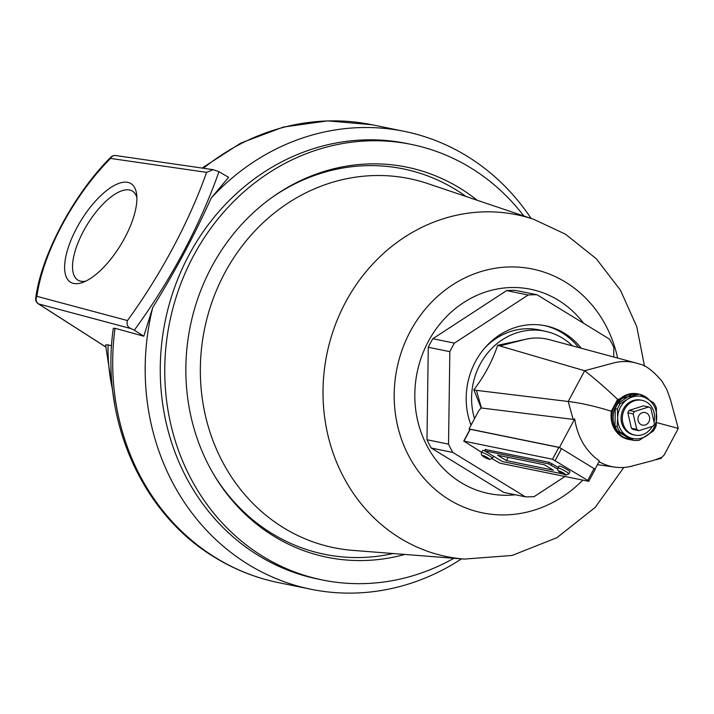 <?xml version="1.0" encoding="UTF-8"?>
<svg xmlns="http://www.w3.org/2000/svg" width="714" height="714" viewBox="0 0 714 714"><rect width="100%" height="100%" fill="white"/><g stroke="black" fill="none" stroke-linecap="round" stroke-linejoin="round"><path stroke-width="1.07" d="M136.883 197.537A52.176 21.036 -58.5 0 0 132.393 191.102A52.176 21.036 -58.5 0 0 129.511 189.986A52.176 21.036 -58.5 0 0 85.287 227.873A52.176 21.036 -58.5 0 0 77.915 280.102A52.176 21.036 -58.5 0 0 80.798 281.218A52.176 21.036 -58.5 0 0 85.689 281.173M73.765 283.449A57.807 23.303 -58.5 0 0 82.422 282.53A57.807 23.303 -58.5 0 0 120.639 245.072A57.807 23.303 -58.5 0 0 136.606 194.003A57.807 23.303 -58.5 0 0 127.744 182.365A57.807 23.303 -58.5 0 0 76.728 227.998A57.807 23.303 -58.5 0 0 73.765 283.449M477.166 200.259A199.09 180.276 101.6 0 0 459.87 188.13A199.09 180.276 101.6 0 0 406.801 167.156A199.09 180.276 101.6 0 0 198.804 295.757A199.09 180.276 101.6 0 0 273.971 536.285A199.09 180.276 101.6 0 0 327.039 557.259A199.09 180.276 101.6 0 0 404.749 554.43M523.862 216.003A222.277 201.277 101.6 0 0 470.696 167.852A222.277 201.277 101.6 0 0 411.442 144.433L406.944 143.514A222.277 201.277 101.6 0 0 174.725 287.099A222.277 201.277 101.6 0 0 258.647 555.635A222.277 201.277 101.6 0 0 317.9 579.054L322.398 579.973A222.277 201.277 101.6 0 0 453.881 558.277M411.442 144.433A222.277 201.277 101.6 0 0 179.223 288.019A222.277 201.277 101.6 0 0 263.145 556.554A222.277 201.277 101.6 0 0 322.398 579.973M114.829 405.302L105.583 344.942L108.055 344.826A174.707 158.205 101.6 0 0 112.616 389.915M278.415 582.606C255.96 577.983 234.861 569.647 215.137 557.598C141.774 513.964 100.13 419.27 113.321 328.342L115.034 328.297A233.656 211.585 101.6 0 0 216.128 557.982A233.656 211.585 101.6 0 0 278.415 582.606L310.885 589.237A233.656 211.585 101.6 0 0 461.512 558.875M111.598 345.817L108.055 344.826M531.109 218.448A233.656 211.585 101.6 0 0 466.777 156.009A233.656 211.585 101.6 0 0 404.499 131.394A233.656 211.585 101.6 0 0 211.21 198.028C194.842 234.487 175.349 270.972 152.751 307.511A233.656 211.585 101.6 0 0 248.597 564.622A233.656 211.585 101.6 0 0 310.885 589.237M152.751 307.511L143.791 336.205L115.034 328.297M218.948 171.681A266.545 107.466 121.5 0 1 134.312 330.18L131.269 328.69C127.574 327.19 126.307 324.477 127.485 320.559A256.808 103.53 -58.5 0 0 206.614 172.36L213.084 169.664L218.948 171.681L228.623 177.322L211.21 198.028M134.312 330.18L143.791 336.205M206.614 172.36L110.518 158.419A5.632 2.624 -135.1 0 1 110.929 157.134C74.131 193.503 41.216 255.014 35.7 298.247A5.632 5.632 0 0 0 38.244 303.771A5.632 2.303 -57.4 0 0 38.511 303.887L105.565 346.808M37.931 303.459A5.632 2.303 -57.4 0 0 38.244 303.771L105.565 346.861M212.986 169.646L115.73 155.536A5.632 5.078 -81.7 0 0 110.518 158.419A125.61 50.64 -58.5 0 0 36.887 296.337A5.632 3.784 -172.1 0 0 35.7 298.247M544.264 325.539A71.462 64.706 -78.4 0 1 562.07 332.804A71.462 64.706 -78.4 0 1 578.581 347.531M471.008 425.241A71.462 64.706 -78.4 0 1 481.593 351.931A71.462 64.706 -78.4 0 1 545.505 325.78A71.462 64.706 -78.4 0 1 564.551 333.313A71.462 64.706 -78.4 0 1 581.223 348.245M471.124 425.026A66.161 59.914 -78.4 0 1 469.785 421.751M484.904 347.816A66.161 59.914 -78.4 0 1 538.82 329.823A66.161 59.914 -78.4 0 1 542.221 330.636M583.588 323.255A104.262 94.409 101.6 0 0 558.312 300.219A104.262 94.409 101.6 0 0 428.257 341.578A104.262 94.409 101.6 0 0 460.958 482.548A104.262 94.409 101.6 0 0 515.303 494.766M525.317 496.81L503.763 492.401L431.31 448.053L452.863 452.462L525.317 496.81A101.415 91.838 101.6 0 0 534.206 496.587L565.006 476.488M613.71 356.991L613.844 347.441A101.415 91.838 -78.4 0 0 609.515 339.123L537.062 294.775L515.508 290.366A101.415 91.838 -78.4 0 0 506.61 290.598L528.164 295.007L454.407 343.122L432.854 338.713L506.61 290.598M448.535 444.144L426.981 439.735L428.284 347.263L449.838 351.672L448.535 444.144A101.415 91.838 101.6 0 0 452.863 452.462M537.062 294.775A101.415 91.838 101.6 0 0 528.164 295.007M454.407 343.122A101.415 91.838 101.6 0 0 449.838 351.672M431.31 448.053A101.415 91.838 -78.4 0 1 426.981 439.735M428.284 347.263A101.415 91.838 -78.4 0 1 432.854 338.713M481.45 408.024L476.408 390.362L568.219 401.482L573.137 419.386L481.156 407.962L473.855 389.844C484.627 375.609 492.553 360.757 497.64 345.299L524.46 339.569A58.726 53.175 -78.4 0 1 546.469 338.98A58.726 53.175 -78.4 0 1 546.487 338.98L546.513 338.989A58.726 53.175 -78.4 0 1 549.396 339.668A58.726 53.175 -78.4 0 1 549.539 339.712M572.458 345.879A66.054 59.806 101.6 0 0 562.498 338.133A66.054 59.806 101.6 0 0 544.889 331.18A66.054 59.806 101.6 0 0 487.269 353.475A66.054 59.806 101.6 0 0 474.524 418.654M481.156 407.962L478.907 410.443L469.036 428.935L469.937 429.489M649.196 399.911A23.223 21.027 101.6 0 0 645.063 396.556A23.223 21.027 101.6 0 0 638.878 394.11L637.611 393.851A23.223 21.027 101.6 0 0 613.353 408.854A23.223 21.027 101.6 0 0 622.117 436.906A23.223 21.027 101.6 0 0 628.311 439.351L629.569 439.61A23.223 21.027 101.6 0 0 631.435 439.895L617.771 431.533L619.922 431.979L627.178 436.245A21.474 19.448 101.6 0 0 646.706 435.736A21.474 19.448 101.6 0 0 656.728 416.967A21.474 19.448 101.6 0 0 647.223 398.698A21.474 19.448 101.6 0 0 627.695 399.197L620.323 403.651A23.187 21.001 101.6 0 0 617.387 409.167L617.672 417.976A21.474 19.448 101.6 0 0 627.178 436.245L633.595 440.342A23.187 21.001 101.6 0 0 639.333 440.199L653.248 431.113A23.187 21.001 101.6 0 0 656.193 425.606L656.434 408.158A23.187 21.001 101.6 0 0 653.649 402.794L639.976 394.423A23.187 21.001 101.6 0 0 634.246 394.574L627.695 399.197A21.474 19.448 101.6 0 0 617.672 417.976L617.137 426.615A23.187 21.001 101.6 0 0 619.922 431.979M638.878 394.11A23.223 21.027 101.6 0 0 614.62 409.113A23.223 21.027 101.6 0 0 623.384 437.164A23.223 21.027 101.6 0 0 629.569 439.61M661.566 457.522L661.128 458.352L656.157 459.682M632.666 466.001A53.202 48.177 -78.4 0 1 629.48 466.733A53.202 48.177 -78.4 0 1 614.87 467.126A53.202 48.177 -78.4 0 1 599.028 461.646M497.64 345.299L584.641 370.736L613.094 363.087A53.202 48.177 -78.4 0 1 636.147 363.033A53.202 48.177 -78.4 0 1 639.28 364.006C645.438 365.05 652.989 370.753 661.932 381.106L666.778 389.478L670.437 399.59L678.291 428.409L656.469 422.545M473.855 389.844L476.408 390.362M611.327 411.21C594.708 406.132 580.339 402.892 568.219 401.482L584.641 370.736C593.771 377.733 604.776 387.283 617.646 399.385L611.327 411.21C609.988 422.518 613.585 431.086 622.117 436.906L631.613 439.94M500.193 345.817L524.504 339.578A58.726 53.175 -78.4 0 1 546.513 338.989M639.066 394.155L617.646 399.385M573.137 419.386L574.69 418.913C577.59 437.209 585.819 451.239 599.385 460.985L595.012 469.187L594.432 468.83M561.097 448.428L559.464 447.428L469.036 428.935M574.69 418.913L559.464 447.428M569.933 471.954A6.203 0.821 -151.9 0 0 565.988 468.928A6.203 0.821 -151.9 0 0 559.633 466.064A6.203 0.821 -151.9 0 0 559 466.108L557.964 468.134A6.158 0.812 28.1 0 1 558.589 468.089A6.158 0.812 28.1 0 1 564.908 470.937A6.158 0.812 28.1 0 1 568.826 473.935L569.933 471.954M484.592 450.882A6.203 0.821 -151.9 0 0 483.208 450.445A6.203 0.821 -151.9 0 0 482.575 450.489L481.539 452.506A6.158 0.812 28.1 0 1 482.164 452.471A6.158 0.812 28.1 0 1 488.483 455.309A6.158 0.812 28.1 0 1 492.41 458.308L493.436 456.46M508.163 457.362L506.44 460.601L553.296 470.178L544.496 464.796L497.64 455.211L506.44 460.601M492.098 458.745L500.014 463.199L588.568 481.307L587.747 480.424L552.502 459.227L463.939 441.127L481.629 452.337M558.303 467.465L549.325 462.351L485.484 449.534M587.747 480.424L594.066 468.598L561.516 448.669L555.197 460.503M552.502 459.227L558.812 447.401L470.258 429.301L463.939 441.127M558.812 447.401L561.516 448.669M594.066 468.598L595.119 469.464L588.8 481.29M557.714 469.062L548.53 463.823L484.583 450.811L502.406 461.565L563.185 473.998M652.185 426.445A17.752 16.074 -78.4 0 1 634.907 435.121A17.752 16.074 -78.4 0 1 630.176 433.246A17.752 16.074 -78.4 0 1 623.474 411.799A17.752 16.074 -78.4 0 1 642.02 400.34A17.752 16.074 -78.4 0 1 646.75 402.205A17.752 16.074 -78.4 0 1 654.006 421.831M646.822 413.192A6.444 5.837 -78.4 0 1 649.258 420.974A6.444 5.837 -78.4 0 1 642.529 425.133A6.444 5.837 -78.4 0 1 640.806 424.455A6.444 5.837 -78.4 0 1 638.378 416.673A6.444 5.837 -78.4 0 1 645.108 412.513A6.444 5.837 -78.4 0 1 646.822 413.192M638.896 430.676A12.888 11.665 -78.4 0 1 637.798 430.087A12.888 11.665 -78.4 0 1 636.772 429.373L633.184 413.888A12.888 11.665 -78.4 0 1 634.451 411.514L648.74 406.971A12.888 11.665 -78.4 0 1 650.856 408.265L654.452 423.75A12.888 11.665 -78.4 0 1 653.185 426.133L638.896 430.676L633.541 429.578A12.888 11.665 -78.4 0 1 632.443 428.989A12.888 11.665 -78.4 0 1 631.417 428.275L636.772 429.373M648.74 406.971L643.376 405.873L629.096 410.416L634.451 411.514M633.184 413.888L627.829 412.799A12.888 11.665 -78.4 0 1 629.096 410.416M627.829 412.799L631.417 428.275M642.02 400.34L640.753 400.081A17.752 16.074 101.6 0 0 622.206 411.541A17.752 16.074 101.6 0 0 628.909 432.987A17.752 16.074 101.6 0 0 633.648 434.862L634.907 435.121M620.323 403.651L618.172 403.214A23.187 21.001 101.6 0 0 615.236 408.72L617.387 409.167M639.976 394.423L637.825 393.985A23.187 21.001 101.6 0 0 632.095 394.137L634.246 394.574M633.595 440.342L631.453 439.904M618.172 403.214L632.095 394.137M617.137 426.615L614.986 426.178A23.187 21.001 101.6 0 0 617.771 431.533M614.986 426.178L615.236 408.72M131.269 328.69L38.511 303.887A5.632 5.123 105 0 1 36.887 296.337L127.485 320.559M202.062 168.067L240.85 143.041L283.342 127.065L327.717 120.871L372.03 124.754A233.656 211.585 101.6 0 0 203.401 168.254M214.289 475.363A196.689 178.107 101.6 0 0 272.043 533.563A196.689 178.107 101.6 0 0 393.128 553.529M466.126 196.528A196.689 178.107 101.6 0 0 455.702 189.603A196.689 178.107 101.6 0 0 270.954 198.215M644.51 366.193L636.763 326.664L620.439 290.17L596.27 258.736L565.47 234.183L533.751 219.341L427.838 183.614A188.353 170.557 101.6 0 0 216.413 290.5A188.353 170.557 101.6 0 0 283.717 527.869A188.353 170.557 101.6 0 0 352.85 550.378L464.279 559.089L512.099 555.465L556.965 537.66L595.173 507.44L623.822 467.465M533.751 219.341A174.484 157.999 101.6 0 0 337.901 318.355A174.484 157.999 101.6 0 0 400.242 538.24A174.484 157.999 101.6 0 0 464.279 559.089M617.61 358.044A124.45 112.687 101.6 0 0 565.488 282.11A124.45 112.687 101.6 0 0 410.247 331.474A124.45 112.687 101.6 0 0 449.284 499.746A124.45 112.687 101.6 0 0 582.776 480.12M482.896 455.478A3.909 0.518 -151.9 0 0 484.315 457.014A3.909 0.518 -151.9 0 0 488.992 459.209A3.909 0.518 -151.9 0 0 487.564 457.674A3.909 0.518 -151.9 0 0 482.896 455.478M559.312 471.106A3.909 0.518 -151.9 0 0 560.74 472.641A3.909 0.518 -151.9 0 0 565.408 474.837A3.909 0.518 -151.9 0 0 563.989 473.302A3.909 0.518 -151.9 0 0 559.312 471.106M551.226 465.091L552.02 463.618M548.53 463.823L549.325 462.351M484.806 450.793L485.6 449.32M372.03 124.754L404.499 131.394M115.73 155.536A5.632 5.632 0 0 0 110.929 157.134M535.375 329.234L544.889 331.18M597.422 464.662L614.87 467.126M549.396 339.668L636.147 363.033M629.48 466.733L652.917 460.575L661.869 457.335L664.19 454.961L678.291 428.409M481.539 452.506C480.451 454.988 483.137 457.299 489.59 459.45L492.41 458.308M557.964 468.134C556.875 470.606 559.553 472.927 566.015 475.078L568.826 473.935M463.716 441.136L470.026 429.31M484.583 450.811L485.368 449.329"/></g></svg>
